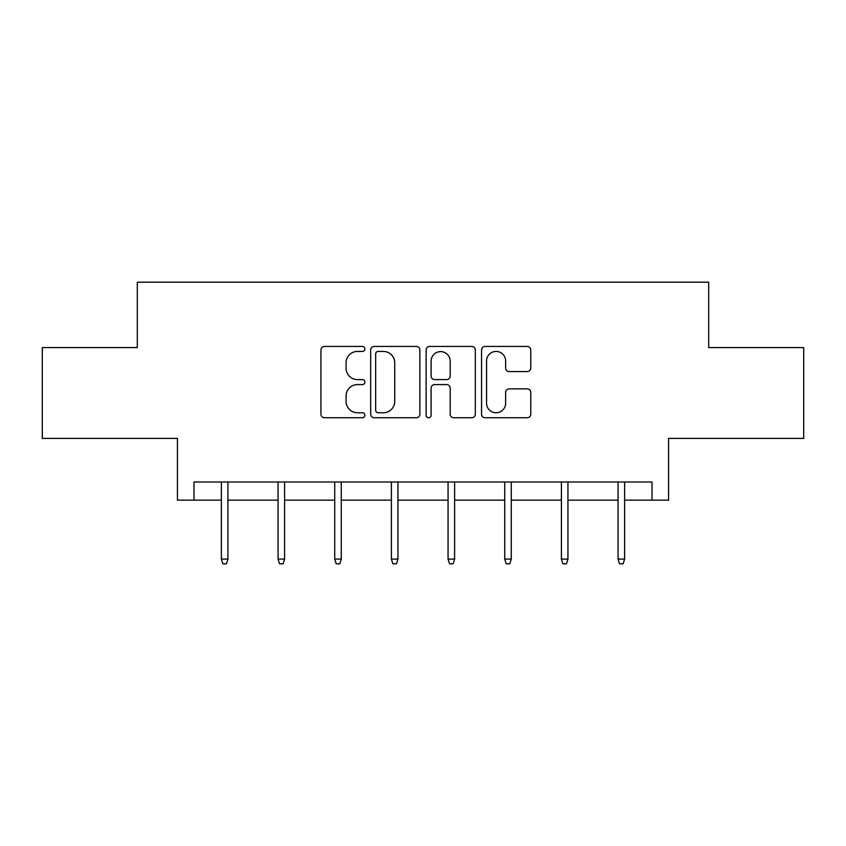 <?xml version="1.0" encoding="UTF-8"?>
<svg xmlns="http://www.w3.org/2000/svg" width="846" height="846" viewBox="0 0 846 846"><rect width="100%" height="100%" fill="white"/><g stroke="black" fill="none" stroke-linecap="round" stroke-linejoin="round"><path stroke-width="1.27" d="M364.88 348.933A2.496 2.496 0 0 0 362.384 346.437L324.494 346.437A3.564 3.564 0 0 0 320.93 350.001L320.93 414.191A3.564 3.564 0 0 0 324.494 417.755L362.384 417.755A2.496 2.496 0 0 0 364.88 415.259A2.496 2.496 0 0 0 362.384 412.763L357.477 412.763A11.41 11.41 0 0 1 346.067 401.353L346.067 396.002A11.41 11.41 0 0 1 357.477 384.592L362.384 384.592A2.496 2.496 0 0 0 364.88 382.096A2.496 2.496 0 0 0 362.384 379.6L357.477 379.6A11.41 11.41 0 0 1 346.067 368.19L346.067 362.839A11.41 11.41 0 0 1 357.477 351.428L362.384 351.428A2.496 2.496 0 0 0 364.88 348.933M193.967 500.155L193.967 481.998L652.033 481.998L652.033 500.155L668.562 500.155L668.562 438.397L803.7 438.397L803.7 347.59L708.705 347.59L708.705 282.194L137.295 282.194L137.295 347.59L42.3 347.59L42.3 438.397L177.438 438.397L177.438 500.155L221.388 500.155M527.206 371.574A3.564 3.564 0 0 0 530.77 368.01L530.77 350.001A3.564 3.564 0 0 0 527.206 346.437L485.128 346.437A3.564 3.564 0 0 0 481.564 350.001L481.564 414.191A3.564 3.564 0 0 0 485.128 417.755L527.206 417.755A3.564 3.564 0 0 0 530.77 414.191L530.77 392.438A3.564 3.564 0 0 0 527.206 388.874L509.197 388.874A3.564 3.564 0 0 0 505.633 392.438L505.633 403.225A9.539 9.539 0 0 1 496.094 412.763A9.539 9.539 0 0 1 486.556 403.225L486.556 360.967A9.539 9.539 0 0 1 496.094 351.428A9.539 9.539 0 0 1 505.633 360.967L505.633 368.01A3.564 3.564 0 0 0 509.197 371.574L527.206 371.574M419.88 350.001A3.564 3.564 0 0 0 416.317 346.437L374.239 346.437A3.564 3.564 0 0 0 370.675 350.001L370.675 414.191A3.564 3.564 0 0 0 374.239 417.755L416.317 417.755A3.564 3.564 0 0 0 419.88 414.191L419.88 350.001M429.683 346.437L471.761 346.437A3.564 3.564 0 0 1 475.325 350.001L475.325 414.191A3.564 3.564 0 0 1 471.761 417.755L453.752 417.755A3.564 3.564 0 0 1 450.188 414.191L450.188 388.155A3.564 3.564 0 0 0 446.625 384.592L434.675 384.592A3.564 3.564 0 0 0 431.111 388.155L431.111 415.259A2.496 2.496 0 0 1 428.615 417.755A2.496 2.496 0 0 1 426.12 415.259L426.12 350.001A3.564 3.564 0 0 1 429.683 346.437M227.923 500.155L278.059 500.155M284.594 500.155L334.73 500.155M341.266 500.155L391.391 500.155M397.937 500.155L448.063 500.155M454.609 500.155L504.734 500.155M511.27 500.155L561.406 500.155M567.941 500.155L618.077 500.155M624.612 500.155L652.033 500.155M378.162 351.428A2.496 2.496 0 0 0 375.666 353.924L375.666 410.268A2.496 2.496 0 0 0 378.162 412.763L383.333 412.763A11.41 11.41 0 0 0 394.744 401.353L394.744 362.839A11.41 11.41 0 0 0 383.333 351.428L378.162 351.428M450.188 361.147A9.539 9.539 0 0 0 440.65 351.608A9.539 9.539 0 0 0 431.111 361.147L431.111 376.036A3.564 3.564 0 0 0 434.675 379.6L446.625 379.6A3.564 3.564 0 0 0 450.188 376.036L450.188 361.147M221.388 559.079L222.847 563.806L226.474 563.806L227.923 559.079L221.388 559.079L221.388 481.998M227.923 559.079L227.923 481.998M278.059 559.079L279.508 563.806L283.146 563.806L284.594 559.079L278.059 559.079L278.059 481.998M284.594 559.079L284.594 481.998M334.73 559.079L336.179 563.806L339.817 563.806L341.266 559.079L334.73 559.079L334.73 481.998M341.266 559.079L341.266 481.998M391.391 559.079L392.851 563.806L396.478 563.806L397.937 559.079L391.391 559.079L391.391 481.998M397.937 559.079L397.937 481.998M448.063 559.079L449.522 563.806L453.149 563.806L454.609 559.079L448.063 559.079L448.063 481.998M454.609 559.079L454.609 481.998M504.734 559.079L506.183 563.806L509.821 563.806L511.27 559.079L504.734 559.079L504.734 481.998M511.27 559.079L511.27 481.998M561.406 559.079L562.854 563.806L566.492 563.806L567.941 559.079L561.406 559.079L561.406 481.998M567.941 559.079L567.941 481.998M618.077 559.079L619.526 563.806L623.153 563.806L624.612 559.079L618.077 559.079L618.077 481.998M624.612 559.079L624.612 481.998"/></g></svg>
